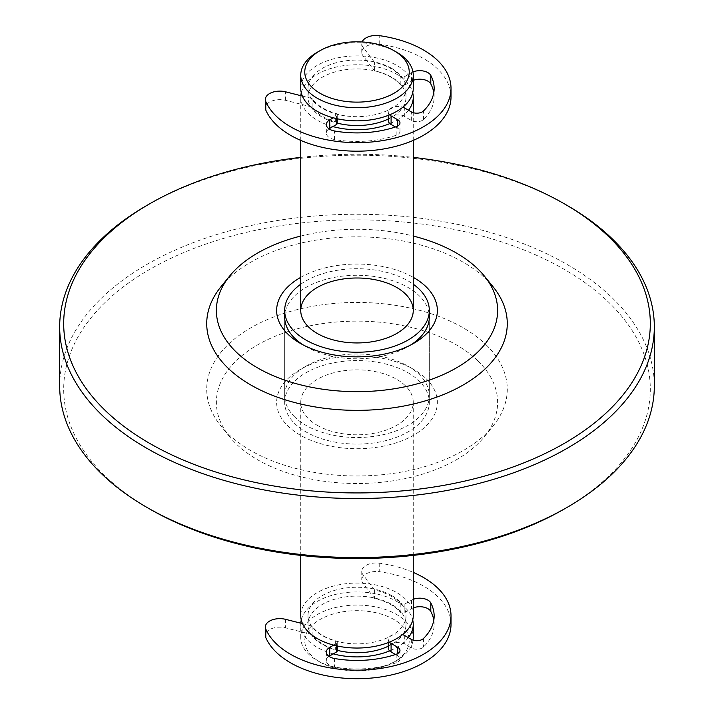 <?xml version="1.0" encoding="UTF-8"?>
<svg xmlns="http://www.w3.org/2000/svg" width="714" height="714" viewBox="0 0 714 714"><rect width="100%" height="100%" fill="white"/><g stroke="black" fill="none" stroke-linecap="round" stroke-linejoin="round"><path stroke-width="0.54" stroke-dasharray="3.57 2.68" d="M300.746 236.057A140.622 81.191 180 0 1 413.254 236.057M300.746 277.335A80.361 46.392 180 0 1 413.254 277.335M220.938 286.76A150.279 86.76 180 0 1 349.717 236.932A150.279 86.76 180 0 1 486.243 279.326A150.279 86.76 180 0 1 493.062 286.76M300.746 157.392A293.302 169.334 180 0 1 413.254 157.392M146.754 205.489A297.327 171.655 180 0 1 567.246 205.489M59.673 385.926A297.327 171.655 180 0 1 278.344 220.376A297.327 171.655 180 0 1 612.71 298.336A297.327 171.655 180 0 1 654.327 385.926M149.601 508.939A293.302 169.334 180 0 1 104.744 475.604A293.302 169.334 180 0 1 207.346 243.563A293.302 169.334 180 0 1 609.256 302.798A293.302 169.334 180 0 1 564.399 508.939M486.243 344.933A150.279 86.76 180 0 1 493.062 426.035A150.279 86.76 180 0 1 364.283 475.863A150.279 86.76 180 0 1 227.757 433.469A150.279 86.76 180 0 1 220.938 426.035A150.279 86.76 180 0 1 286.68 312.527A150.279 86.76 180 0 1 486.243 344.933M477.943 360.9A140.622 81.191 180 0 1 484.324 436.789A140.622 81.191 180 0 1 363.819 483.423A140.622 81.191 180 0 1 236.057 443.751A140.622 81.191 180 0 1 229.676 436.789A140.622 81.191 180 0 1 291.196 330.573A140.622 81.191 180 0 1 477.943 360.9M426.106 378.652A80.361 46.392 180 0 1 398.001 442.225A80.361 46.392 180 0 1 287.894 425.999A80.361 46.392 180 0 1 300.175 369.522A80.361 46.392 180 0 1 413.825 369.522A80.361 46.392 180 0 1 426.106 378.652M294.802 417.065A72.319 41.751 180 0 1 284.681 395.761A72.319 41.751 180 0 1 305.86 366.237A72.319 41.751 180 0 1 408.14 366.237A72.319 41.751 180 0 1 419.198 374.457A72.319 41.751 180 0 1 429.319 395.761A72.319 41.751 180 0 1 376.135 436.031A72.319 41.751 180 0 1 294.802 417.065M284.681 402.33A72.319 41.751 180 0 1 357 360.57A72.319 41.751 180 0 1 429.319 402.33A72.319 41.751 180 0 1 384.676 440.904A72.319 41.751 180 0 1 305.86 431.854A72.319 41.751 180 0 1 284.681 402.33L284.681 317.034A72.319 41.751 180 0 1 337.865 276.764A72.319 41.751 180 0 1 419.198 295.73A72.319 41.751 180 0 1 429.319 317.034L429.319 395.761M410.836 344.916A72.319 41.751 180 0 1 408.14 346.558A72.319 41.751 180 0 1 305.86 346.558A72.319 41.751 180 0 1 303.164 344.916M317.221 425.294A56.254 32.478 0 0 0 378.527 432.327A56.254 32.478 0 0 0 413.254 402.33A56.254 32.478 0 0 0 357 369.852A56.254 32.478 0 0 0 300.746 402.33A56.254 32.478 0 0 0 317.221 425.294M300.746 284.226A72.319 41.751 180 0 1 413.254 284.226M413.254 88.375A56.254 32.478 -0 0 0 396.779 65.411A56.254 32.478 -0 0 0 335.473 58.37A56.254 32.478 -0 0 0 300.746 88.375M391.665 68.357A49.016 28.301 -0 0 0 338.24 62.225A49.016 28.301 -0 0 0 307.984 88.375A49.016 28.301 -0 0 0 322.335 108.385A49.016 28.301 -0 0 0 375.76 114.517A49.016 28.301 -0 0 0 406.016 88.375A49.016 28.301 -0 0 0 391.665 68.357M402.928 107.127A49.016 28.301 -0 0 0 406.016 97.229A49.016 28.301 -0 0 0 391.665 77.219A49.016 28.301 -0 0 0 338.24 71.088A49.016 28.301 -0 0 0 307.984 97.229A49.016 28.301 -0 0 0 322.335 117.239A49.016 28.301 -0 0 0 337.258 123.129M388.264 119.024A49.016 28.301 -0 0 0 402.866 107.216M301.272 92.802A56.254 32.478 180 0 1 339.079 66.447A56.254 32.478 180 0 1 396.779 74.265A56.254 32.478 180 0 1 412.728 92.802M408.533 110.251A56.254 32.478 180 0 1 389.862 123.584M332.885 126.574A56.254 32.478 180 0 1 317.221 120.193A56.254 32.478 180 0 1 300.746 97.229A56.254 32.478 180 0 1 300.817 95.676M413.254 615.566A56.254 32.478 -0 0 0 396.779 592.602A56.254 32.478 -0 0 0 335.473 585.56A56.254 32.478 -0 0 0 300.746 615.566M391.665 595.556A49.016 28.301 -0 0 0 338.24 589.416A49.016 28.301 -0 0 0 307.984 615.566A49.016 28.301 -0 0 0 322.335 635.576A49.016 28.301 -0 0 0 375.76 641.707A49.016 28.301 -0 0 0 406.016 615.566A49.016 28.301 -0 0 0 391.665 595.556M402.928 634.318A49.016 28.301 -0 0 0 406.016 624.42A49.016 28.301 -0 0 0 391.665 604.41A49.016 28.301 -0 0 0 338.24 598.278A49.016 28.301 -0 0 0 307.984 624.42A49.016 28.301 -0 0 0 322.335 644.43A49.016 28.301 -0 0 0 337.258 650.329M388.264 646.215A49.016 28.301 -0 0 0 402.687 634.675M301.272 619.993A56.254 32.478 180 0 1 339.079 593.637A56.254 32.478 180 0 1 396.779 601.456A56.254 32.478 180 0 1 412.728 619.993M408.354 637.673A56.254 32.478 180 0 1 389.621 650.882M333.277 653.872A56.254 32.478 180 0 1 317.221 647.384A56.254 32.478 180 0 1 300.746 624.42A56.254 32.478 180 0 1 300.79 623.188M413.067 640.146A56.254 32.478 180 0 1 396.779 660.512A56.254 32.478 180 0 1 317.221 660.512L317.221 660.512A56.254 32.478 180 0 1 300.746 637.548A56.254 32.478 180 0 1 357 605.07A56.254 32.478 180 0 1 413.254 637.548M320.068 662.146A52.229 30.158 -0 0 0 393.932 662.146A52.229 30.158 -0 0 0 393.932 619.502A52.229 30.158 -0 0 0 320.068 619.502A52.229 30.158 -0 0 0 320.068 662.146L317.221 660.512L320.068 662.146M396.779 52.283A56.254 32.478 -0 0 0 317.221 52.283M451.016 96.899A94.016 54.282 0 0 0 379.723 44.232A14.467 8.354 0 0 0 361.757 52.336A14.467 8.354 0 0 0 362.98 55.692L374.609 70.989A48.213 27.837 180 0 1 400.224 84.573A2.892 1.669 0 0 0 404.865 85.011L411.55 81.155A11.576 6.685 180 0 1 413.254 80.343M337.258 123.352A2.892 1.669 0 0 0 335.642 121.862A48.213 27.837 180 0 1 312.116 107.064L285.618 100.353A14.467 8.354 0 0 0 265.34 108.001M302.352 96.069L312.116 98.541A48.213 27.837 0 0 0 335.642 113.33A2.892 1.669 180 0 1 337.258 114.829A2.892 1.669 180 0 1 336.41 116.007L333.277 117.819M312.116 107.064L312.116 98.541M395.458 126.976L397.716 128.279A7.711 4.454 180 0 1 399.974 131.43A7.711 4.454 180 0 1 396.181 135.267A77.148 44.536 180 0 1 334.536 139.507A11.576 6.685 180 0 1 326.334 133.116A11.576 6.685 180 0 1 329.002 128.85M389.621 114.829A9.639 5.569 180 0 1 388.264 111.991A9.639 5.569 180 0 1 393.137 107.154A9.639 5.569 180 0 1 402.83 107.207M433.791 92.633A77.148 44.536 180 0 1 434.148 96.899A77.148 44.536 180 0 1 423.456 119.524A7.711 4.454 180 0 1 411.353 120.407L404.731 116.587A9.639 5.569 0 0 0 394.217 115.382A9.639 5.569 0 0 0 388.264 120.523M412.96 71.935A11.576 6.685 0 0 0 411.55 72.623L404.865 76.487A2.892 1.669 180 0 1 400.224 76.041A48.213 27.837 0 0 0 374.609 62.457L362.98 47.16A14.467 8.354 180 0 1 361.757 43.804A14.467 8.354 180 0 1 362.123 41.956M374.609 70.989L374.609 62.457M451.016 624.42A94.016 54.282 0 0 0 379.723 571.753A14.467 8.354 0 0 0 361.757 579.857A14.467 8.354 0 0 0 362.98 583.213L374.609 598.51A48.213 27.837 180 0 1 400.224 612.094A2.892 1.669 0 0 0 404.865 612.532L411.55 608.676A11.576 6.685 180 0 1 413.254 607.864M413.254 599.332A11.576 6.685 0 0 0 411.55 600.144L404.865 604.008A2.892 1.669 180 0 1 400.224 603.562A48.213 27.837 0 0 0 374.609 589.978L362.98 574.681A14.467 8.354 180 0 1 361.757 571.325A14.467 8.354 180 0 1 379.723 563.221A94.016 54.282 180 0 1 413.254 572.396M374.609 589.978L374.609 598.51M433.791 620.154A77.148 44.536 180 0 1 434.148 624.42A77.148 44.536 180 0 1 423.456 647.045A7.711 4.454 180 0 1 411.353 647.928L404.731 644.108A9.639 5.569 0 0 0 394.217 642.903A9.639 5.569 0 0 0 388.264 648.044M389.389 642.118A9.639 5.569 180 0 1 388.264 639.512A9.639 5.569 180 0 1 402.535 634.63M395.458 654.497L397.716 655.8A7.711 4.454 180 0 1 399.974 658.951A7.711 4.454 180 0 1 396.181 662.788A77.148 44.536 180 0 1 334.536 667.028A11.576 6.685 180 0 1 326.334 660.637A11.576 6.685 180 0 1 329.002 656.371M302.513 623.625L312.116 626.062A48.213 27.837 0 0 0 335.642 640.851A2.892 1.669 180 0 1 337.258 642.35A2.892 1.669 180 0 1 336.41 643.528L333.661 645.117M337.258 650.873A2.892 1.669 0 0 0 335.642 649.383A48.213 27.837 180 0 1 312.116 634.585L285.618 627.874A14.467 8.354 0 0 0 265.34 635.522M312.116 626.062L312.116 634.585M379.723 44.232L379.723 35.7M285.618 100.353L285.618 91.82M335.642 121.862L335.642 113.33M336.41 118.595L336.41 116.007M334.536 139.507L334.536 130.983M396.181 135.267L396.181 126.735M397.716 128.279L397.716 126.048M404.731 116.587L404.731 108.055M411.353 120.407L411.353 111.884M423.456 119.524L423.456 110.991M411.55 81.155L411.55 72.623M404.865 85.011L404.865 76.487M400.224 84.573L400.224 76.041M362.98 55.692L362.98 47.16M379.723 563.221L379.723 571.753M362.98 574.681L362.98 583.213M400.224 603.562L400.224 612.094M404.865 604.008L404.865 612.532M411.55 600.144L411.55 608.676M423.456 638.512L423.456 647.045M411.353 639.405L411.353 647.928M404.731 635.576L404.731 644.108M397.716 653.569L397.716 655.8M396.181 654.256L396.181 662.788M334.536 658.504L334.536 667.028M336.41 643.528L336.41 645.786M335.642 640.851L335.642 649.383M285.618 619.341L285.618 627.874M484.324 436.789L493.062 426.035M229.676 436.789L220.938 426.035M305.86 366.237L300.175 369.522M408.14 366.237L413.825 369.522M284.681 317.034L284.681 395.761M408.14 346.558L413.825 343.273M305.86 346.558L300.175 343.273M413.254 402.33L413.254 555.403M300.746 402.33L300.746 555.403M429.319 402.33L429.319 317.034M406.016 97.229L406.016 88.375M307.984 97.229L307.984 88.375M406.016 624.42L406.016 615.566M307.984 624.42L307.984 615.566M300.746 637.548L300.746 624.42M413.254 140.399L413.254 112.678M300.746 140.399L300.746 97.229M393.932 662.146L396.779 660.512M337.258 118.783L337.258 114.829M326.334 133.116L326.334 124.593M399.974 131.43L399.974 122.906M388.264 115.365L388.264 111.991M434.148 96.899L434.148 88.375M361.757 52.336L361.757 43.804M361.757 571.325L361.757 579.857M434.148 615.896L434.148 624.42M388.264 639.512L388.264 642.564M399.974 650.427L399.974 658.951M326.334 652.114L326.334 660.637M337.258 642.35L337.258 645.974"/><path stroke-width="1.07" d="M413.254 236.057A140.622 81.191 180 0 1 477.943 269.044A140.622 81.191 180 0 1 484.324 276.006A140.622 81.191 180 0 1 422.804 382.222A140.622 81.191 180 0 1 236.057 351.895A140.622 81.191 180 0 1 229.676 276.006A140.622 81.191 180 0 1 300.746 236.057M413.254 277.335A80.361 46.392 180 0 1 426.106 286.796A80.361 46.392 180 0 1 413.825 343.273A80.361 46.392 180 0 1 300.175 343.273A80.361 46.392 180 0 1 287.894 334.143A80.361 46.392 180 0 1 300.746 277.335M484.324 276.006L493.062 286.76A150.279 86.76 180 0 1 427.32 400.268A150.279 86.76 180 0 1 227.757 367.862A150.279 86.76 180 0 1 220.938 286.76L229.676 276.006M413.254 157.392A293.302 169.334 180 0 1 564.399 203.856A293.302 169.334 180 0 1 609.256 237.191A293.302 169.334 180 0 1 506.654 469.232A293.302 169.334 180 0 1 104.744 409.997A293.302 169.334 180 0 1 149.601 203.856A293.302 169.334 180 0 1 300.746 157.392M564.399 203.856L567.246 205.489A297.327 171.655 180 0 1 612.71 239.288A297.327 171.655 180 0 1 654.327 326.869A297.327 171.655 180 0 1 435.656 492.419A297.327 171.655 180 0 1 101.29 414.459A297.327 171.655 180 0 1 59.673 326.869A297.327 171.655 180 0 1 146.754 205.489L149.601 203.856M654.327 326.869L654.327 385.926A297.327 171.655 180 0 1 567.246 507.306A297.327 171.655 180 0 1 146.754 507.306A297.327 171.655 180 0 1 101.29 473.507A297.327 171.655 180 0 1 59.673 385.926L59.673 326.869M567.246 507.306L564.399 508.939A293.302 169.334 180 0 1 149.601 508.939L146.754 507.306M303.164 344.916A72.319 41.751 180 0 1 294.802 338.338A72.319 41.751 180 0 1 284.681 317.034L284.681 310.465A72.319 41.751 180 0 1 300.746 284.226M413.254 284.226A72.319 41.751 180 0 1 429.319 310.465L429.319 317.034A72.319 41.751 180 0 1 410.836 344.916M317.221 333.429A56.254 32.478 180 0 1 300.746 310.465A56.254 32.478 180 0 1 357 277.996A56.254 32.478 180 0 1 413.254 310.465A56.254 32.478 180 0 1 378.527 340.471A56.254 32.478 180 0 1 317.221 333.429M429.319 310.465A72.319 41.751 180 0 1 384.676 349.048A72.319 41.751 180 0 1 305.86 339.998A72.319 41.751 180 0 1 284.681 310.465M320.068 50.649L317.221 52.283A56.254 32.478 -0 0 0 300.746 75.247L300.746 88.375A56.254 32.478 -0 0 0 317.221 111.339A56.254 32.478 -0 0 0 378.527 118.372A56.254 32.478 -0 0 0 413.254 88.375L413.254 75.247A56.254 32.478 -0 0 0 396.779 52.283L393.932 50.649A52.229 30.158 180 0 1 393.932 93.293A52.229 30.158 180 0 1 320.068 93.293A52.229 30.158 180 0 1 320.068 50.649A52.229 30.158 180 0 1 393.932 50.649M337.258 123.129A49.016 28.301 -0 0 0 388.264 119.024M412.728 92.802A56.254 32.478 180 0 1 413.254 97.229A56.254 32.478 180 0 1 408.533 110.251M389.862 123.584A56.254 32.478 180 0 1 332.885 126.574M300.817 95.676A56.254 32.478 180 0 1 301.272 92.802M300.746 555.403L300.746 615.566A56.254 32.478 -0 0 0 317.221 638.53A56.254 32.478 -0 0 0 378.527 645.572A56.254 32.478 -0 0 0 413.254 615.566L413.254 555.403M337.258 650.329A49.016 28.301 -0 0 0 388.264 646.215M412.728 619.993A56.254 32.478 180 0 1 413.254 624.42A56.254 32.478 180 0 1 408.354 637.673M389.621 650.882A56.254 32.478 180 0 1 333.277 653.872M300.79 623.188A56.254 32.478 180 0 1 301.272 619.993M413.254 624.42L413.254 637.548A56.254 32.478 180 0 1 413.067 640.146M300.746 75.247A56.254 32.478 -0 0 0 317.221 98.211A56.254 32.478 -0 0 0 378.527 105.253A56.254 32.478 -0 0 0 413.254 75.247M362.123 41.956A14.467 8.354 180 0 1 379.723 35.7A94.016 54.282 180 0 1 451.016 88.375A94.016 54.282 180 0 1 368.442 142.247A94.016 54.282 180 0 1 265.769 101.486A14.467 8.354 180 0 1 265.34 99.469A14.467 8.354 180 0 1 285.618 91.82L302.352 96.069M265.34 99.469L265.34 108.001A14.467 8.354 0 0 0 265.769 110.018A94.016 54.282 0 0 0 368.442 150.779A94.016 54.282 0 0 0 451.016 96.899L451.016 88.375M329.002 128.85A11.576 6.685 180 0 1 329.725 128.395L336.41 124.539A2.892 1.669 0 0 0 337.258 123.352L337.258 118.783M333.277 117.819L329.725 119.863A11.576 6.685 0 0 0 326.334 124.593A11.576 6.685 0 0 0 334.536 130.983A77.148 44.536 0 0 0 396.181 126.735A7.711 4.454 0 0 0 399.974 122.906A7.711 4.454 0 0 0 397.716 119.756L391.093 115.927A9.639 5.569 180 0 1 389.621 114.829M388.264 115.365L388.264 120.523A9.639 5.569 0 0 0 391.093 124.459L395.458 126.976M402.83 107.207A9.639 5.569 180 0 1 404.731 108.055L411.353 111.884A7.711 4.454 0 0 0 423.456 110.991A77.148 44.536 0 0 0 434.148 88.375A77.148 44.536 0 0 0 430.801 75.407A11.576 6.685 0 0 0 412.96 71.935M413.254 80.343A11.576 6.685 180 0 1 430.801 83.931A77.148 44.536 180 0 1 433.791 92.633M265.34 626.99L265.34 635.522A14.467 8.354 0 0 0 265.769 637.54A94.016 54.282 0 0 0 368.442 678.3A94.016 54.282 0 0 0 451.016 624.42L451.016 615.896A94.016 54.282 180 0 1 368.442 669.768A94.016 54.282 180 0 1 265.769 629.007A14.467 8.354 180 0 1 265.34 626.99A14.467 8.354 180 0 1 285.618 619.341L302.513 623.625M413.254 572.396A94.016 54.282 180 0 1 451.016 615.896M402.535 634.63A9.639 5.569 180 0 1 404.731 635.576L411.353 639.405A7.711 4.454 0 0 0 423.456 638.512A77.148 44.536 0 0 0 434.148 615.896A77.148 44.536 0 0 0 430.801 602.928A11.576 6.685 0 0 0 413.254 599.332M413.254 607.864A11.576 6.685 180 0 1 430.801 611.452A77.148 44.536 180 0 1 433.791 620.154M388.264 642.564L388.264 648.044A9.639 5.569 0 0 0 391.093 651.98L395.458 654.497M333.661 645.117L329.725 647.384A11.576 6.685 0 0 0 326.334 652.114A11.576 6.685 0 0 0 334.536 658.504A77.148 44.536 0 0 0 396.181 654.256A7.711 4.454 0 0 0 399.974 650.427A7.711 4.454 0 0 0 397.716 647.277L391.093 643.448A9.639 5.569 180 0 1 389.389 642.118M329.002 656.371A11.576 6.685 180 0 1 329.725 655.916L336.41 652.061A2.892 1.669 0 0 0 337.258 650.873L337.258 645.974M265.769 110.018L265.769 101.486M336.41 124.539L336.41 118.595M329.725 128.395L329.725 119.863M397.716 126.048L397.716 119.756M391.093 124.459L391.093 115.927M430.801 83.931L430.801 75.407M265.769 629.007L265.769 637.54M430.801 602.928L430.801 611.452M391.093 643.448L391.093 651.98M397.716 647.277L397.716 653.569M329.725 647.384L329.725 655.916M336.41 645.786L336.41 652.061M413.254 310.465L413.254 140.399M413.254 112.678L413.254 97.229M300.746 310.465L300.746 140.399"/></g></svg>
